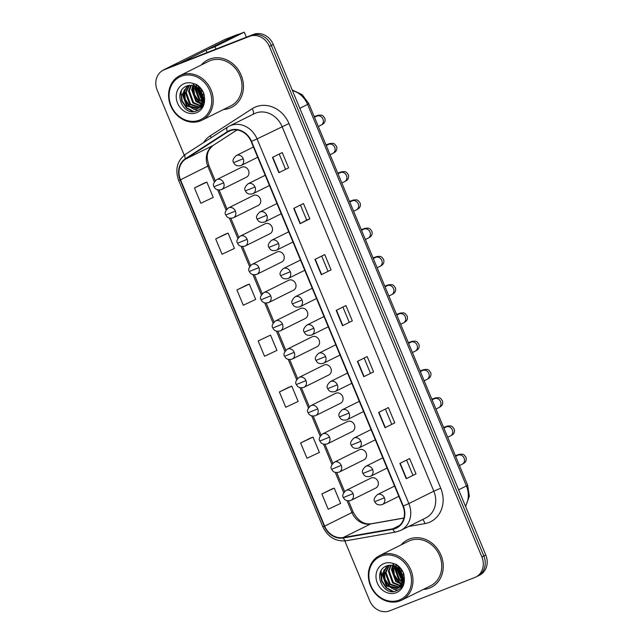 <?xml version="1.0" encoding="UTF-8"?>
<svg xmlns="http://www.w3.org/2000/svg" width="643" height="643" viewBox="0 0 643 643"><rect width="100%" height="100%" fill="white"/><g stroke="black" fill="none" stroke-linecap="round" stroke-linejoin="round"><path stroke-width="0.96" d="M257.915 205.583A5.53 4.814 -116.4 0 0 258.253 205.438A5.53 4.814 -116.4 0 0 260.19 198.534A5.53 4.814 -116.4 0 0 253.672 195.384A5.53 4.814 -116.4 0 0 253.326 195.536L228.466 207.898A5.53 4.814 -116.4 0 1 228.804 207.745A5.53 4.814 -116.4 0 1 235.41 211.089L225.822 214.971C224.359 213.267 225.243 210.912 228.466 207.898M269.674 233.843A5.53 4.814 -116.4 0 0 270.012 233.69A5.53 4.814 -116.4 0 0 271.949 226.794A5.53 4.814 -116.4 0 0 265.43 223.643A5.53 4.814 -116.4 0 0 265.093 223.788L240.225 236.15A5.53 4.814 -116.4 0 1 240.562 235.997A5.53 4.814 -116.4 0 1 247.169 239.349L237.58 243.223C236.126 241.527 237.002 239.164 240.225 236.15M281.441 262.095A5.53 4.814 -116.4 0 0 281.779 261.95A5.53 4.814 -116.4 0 0 283.716 255.046A5.53 4.814 -116.4 0 0 277.189 251.895A5.53 4.814 -116.4 0 0 276.852 252.048L251.992 264.41A5.53 4.814 -116.4 0 1 252.329 264.257A5.53 4.814 -116.4 0 1 258.936 267.601L249.347 271.483C247.885 269.779 248.769 267.424 251.992 264.41M293.2 290.355A5.53 4.814 -116.4 0 0 293.538 290.202A5.53 4.814 -116.4 0 0 295.475 283.306A5.53 4.814 -116.4 0 0 288.956 280.155A5.53 4.814 -116.4 0 0 288.619 280.3L263.751 292.661A5.53 4.814 -116.4 0 1 264.088 292.509A5.53 4.814 -116.4 0 1 270.695 295.86L261.106 299.734C259.643 298.039 260.528 295.676 263.751 292.661M304.959 318.606A5.53 4.814 -116.4 0 0 305.296 318.462A5.53 4.814 -116.4 0 0 307.233 311.558A5.53 4.814 -116.4 0 0 300.715 308.407A5.53 4.814 -116.4 0 0 300.377 308.56L275.509 320.913A5.53 4.814 -116.4 0 1 275.847 320.769A5.53 4.814 -116.4 0 1 282.454 324.112L272.865 327.994C271.41 326.29 272.286 323.935 275.509 320.913M316.726 346.866A5.53 4.814 -116.4 0 0 317.063 346.714A5.53 4.814 -116.4 0 0 319 339.809A5.53 4.814 -116.4 0 0 312.474 336.667A5.53 4.814 -116.4 0 0 312.136 336.811L287.276 349.173A5.53 4.814 -116.4 0 1 287.614 349.02A5.53 4.814 -116.4 0 1 294.221 352.364L284.632 356.246C283.169 354.55 284.053 352.187 287.276 349.173M328.485 375.118A5.53 4.814 -116.4 0 0 328.822 374.965A5.53 4.814 -116.4 0 0 330.759 368.069A5.53 4.814 -116.4 0 0 324.241 364.919A5.53 4.814 -116.4 0 0 323.903 365.071L299.035 377.425A5.53 4.814 -116.4 0 1 299.373 377.28A5.53 4.814 -116.4 0 1 305.98 380.624L296.391 384.506C294.928 382.802 295.812 380.447 299.035 377.425M340.243 403.378A5.53 4.814 -116.4 0 0 340.581 403.225A5.53 4.814 -116.4 0 0 342.526 396.321A5.53 4.814 -116.4 0 0 336 393.17A5.53 4.814 -116.4 0 0 335.662 393.323L310.794 405.685A5.53 4.814 -116.4 0 1 311.132 405.532A5.53 4.814 -116.4 0 1 317.738 408.876L308.15 412.758C306.695 411.062 307.571 408.699 310.794 405.685M352.01 431.63A5.53 4.814 -116.4 0 0 352.348 431.477A5.53 4.814 -116.4 0 0 354.285 424.581A5.53 4.814 -116.4 0 0 347.759 421.43A5.53 4.814 -116.4 0 0 347.421 421.583L322.561 433.937A5.53 4.814 -116.4 0 1 322.899 433.792A5.53 4.814 -116.4 0 1 329.505 437.136L319.917 441.018C318.454 439.314 319.338 436.959 322.561 433.937M363.769 459.882A5.53 4.814 -116.4 0 0 364.107 459.737A5.53 4.814 -116.4 0 0 366.044 452.833A5.53 4.814 -116.4 0 0 359.525 449.682A5.53 4.814 -116.4 0 0 359.188 449.835L334.32 462.196A5.53 4.814 -116.4 0 1 334.657 462.044A5.53 4.814 -116.4 0 1 341.264 465.387L331.675 469.269C330.213 467.565 331.097 465.21 334.32 462.196M375.528 488.141A5.53 4.814 -116.4 0 0 375.866 487.989A5.53 4.814 -116.4 0 0 377.811 481.093A5.53 4.814 -116.4 0 0 371.284 477.942A5.53 4.814 -116.4 0 0 370.947 478.087L346.079 490.448A5.53 4.814 -116.4 0 1 346.416 490.304A5.53 4.814 -116.4 0 1 353.023 493.647L343.434 497.529C341.98 495.825 342.856 493.47 346.079 490.448M246.148 177.331A5.53 4.814 -116.4 0 0 246.486 177.179A5.53 4.814 -116.4 0 0 248.431 170.282A5.53 4.814 -116.4 0 0 241.905 167.132A5.53 4.814 -116.4 0 0 241.567 167.276L216.707 179.638A5.53 4.814 -116.4 0 1 217.045 179.493A5.53 4.814 -116.4 0 1 223.651 182.837L214.063 186.711C212.6 185.015 213.484 182.652 216.707 179.638M209.473 59.148A26.54 23.1 -116.4 0 0 207.85 59.871A26.54 23.1 -116.4 0 0 201.388 64.935A26.54 23.1 -116.4 0 1 207.85 59.871A26.54 23.1 -116.4 0 1 209.473 59.148A26.54 23.1 -116.4 0 1 240.779 74.275A26.54 23.1 -116.4 0 1 231.472 107.397A26.54 23.1 -116.4 0 0 240.779 74.275A26.54 23.1 -116.4 0 0 209.473 59.148M223.539 109.487A26.54 23.1 -116.4 0 0 229.848 108.112A26.54 23.1 -116.4 0 0 231.472 107.397A26.54 23.1 -116.4 0 1 229.848 108.112A26.54 23.1 -116.4 0 1 223.539 109.487M198.583 86.451A26.54 23.1 -116.4 0 0 199.145 88.501A26.54 23.1 -116.4 0 1 198.583 86.451M199.724 90.181A26.54 23.1 -116.4 0 0 202.802 96.185A26.54 23.1 -116.4 0 1 199.724 90.181M203.895 97.736A26.54 23.1 -116.4 0 0 204.49 98.492A26.54 23.1 -116.4 0 1 203.895 97.736M409.245 539.091A26.54 23.1 -116.4 0 0 407.63 539.807A26.54 23.1 -116.4 0 0 401.168 544.87A26.54 23.1 -116.4 0 1 407.63 539.807L407.63 539.807A26.54 23.1 -116.4 0 1 409.245 539.091A26.54 23.1 -116.4 0 1 440.559 554.21A26.54 23.1 -116.4 0 1 431.252 587.332A26.54 23.1 -116.4 0 0 440.559 554.21A26.54 23.1 -116.4 0 0 409.245 539.091M423.319 589.422A26.54 23.1 -116.4 0 0 429.628 588.048A26.54 23.1 -116.4 0 0 431.252 587.332A26.54 23.1 -116.4 0 1 429.628 588.048A26.54 23.1 -116.4 0 1 423.319 589.422M398.355 566.395A26.54 23.1 -116.4 0 0 398.917 568.436A26.54 23.1 -116.4 0 1 398.355 566.395M399.504 570.116A26.54 23.1 -116.4 0 0 402.574 576.12A26.54 23.1 -116.4 0 1 399.504 570.116M403.675 577.671A26.54 23.1 -116.4 0 0 404.262 578.427A26.54 23.1 -116.4 0 1 403.675 577.671M229.993 130.778A17.691 15.4 63.6 0 1 251.132 141.476L402.928 506.145A17.691 15.4 63.6 0 1 396.458 527.606A17.691 15.4 63.6 0 1 392.777 528.811L343.217 537.548A17.691 15.4 63.6 0 1 324.667 526.119L180.506 179.799A17.691 15.4 63.6 0 1 185.674 159.078L227.598 132A17.691 15.4 63.6 0 1 228.908 131.252A17.691 15.4 63.6 0 1 229.993 130.778M229.816 130.368A18.133 15.786 -116.4 0 0 227.373 131.622L185.441 158.7A18.133 15.786 -116.4 0 0 180.144 179.936L324.305 526.263A18.133 15.786 -116.4 0 0 343.322 537.974L392.881 529.237A18.133 15.786 -116.4 0 0 403.29 506.009L251.493 141.339A18.133 15.786 -116.4 0 0 229.816 130.368M163.306 70.159L167.204 68.222A16.581 14.435 -116.4 0 1 168.217 67.772L253.43 34.417A16.581 14.435 -116.4 0 1 273.251 44.447L485.77 554.981A16.581 14.435 -116.4 0 1 479.694 575.107L477.749 576.072A16.581 14.435 -116.4 0 0 483.817 555.954L271.306 45.42A16.581 14.435 -116.4 0 0 251.477 35.381L166.264 68.745A16.581 14.435 -116.4 0 0 165.251 69.187A16.581 14.435 -116.4 0 1 166.264 68.745L251.477 35.381A16.581 14.435 -116.4 0 1 271.306 45.42L483.817 555.954A16.581 14.435 -116.4 0 1 477.749 576.072L475.796 577.044A16.581 14.435 -116.4 0 0 481.872 556.926L269.353 46.384A16.581 14.435 -116.4 0 0 249.532 36.354L164.319 69.709A16.581 14.435 -116.4 0 0 163.306 70.159A16.581 14.435 -116.4 0 0 157.23 90.277L184.244 155.172M415.997 473.867L406.247 478.714L415.997 473.867L409.631 458.572L399.882 463.418L406.247 478.714M394.77 422.869L385.02 427.716L394.77 422.869L388.404 407.566L378.647 412.412L385.02 427.716M373.543 371.863L363.785 376.71L373.543 371.863L367.169 356.56L357.42 361.406L363.785 376.71M288.619 167.855L278.869 172.702L288.619 167.855L282.245 152.552L272.495 157.398L278.869 172.702M300.45 205.061L306.703 220.091L300.096 223.7L309.846 218.853L303.48 203.558L293.73 208.404L300.096 223.7M306.703 220.083L309.846 218.853M331.081 269.859L321.323 274.706L331.081 269.859L324.707 254.556L314.957 259.402L321.323 274.706M352.308 320.857L342.558 325.712L352.308 320.857L345.942 305.562L336.185 310.408L342.558 325.712M344.833 540.956L369.749 600.819A16.581 14.435 -116.4 0 0 389.57 610.85L474.783 577.494A16.581 14.435 -116.4 0 0 475.796 577.044M310.368 438.124L300.611 442.963L306.984 458.266L319.386 452.423L313.012 437.119L310.264 438.164M331.595 489.13L321.846 493.961L328.211 509.264L340.613 503.421L334.247 488.125L331.499 489.162M246.679 285.114L236.921 289.953L243.287 305.256L255.689 299.413L249.323 284.11L246.574 285.154M225.444 234.116L215.694 238.947L222.06 254.25L234.462 248.407L228.088 233.104L225.347 234.148M204.217 183.11L194.459 187.949L200.833 203.252L213.227 197.409L206.861 182.106L204.112 183.151M289.141 387.118L279.384 391.957L285.749 407.26L298.151 401.417L291.785 386.113L289.037 387.158M258.148 340.959L264.522 356.254L276.924 350.411L270.55 335.116L258.148 340.959L270.55 335.116M349.165 322.095L342.912 307.065M327.938 271.097L321.677 256.059M285.476 169.085L279.223 154.055M370.4 373.101L364.139 358.071M391.627 424.099L385.374 409.069M412.862 475.105L406.601 460.075M236.921 289.953L249.323 284.11M215.694 238.947L228.088 233.104M194.459 187.949L206.861 182.106M279.384 391.957L291.785 386.113M300.611 442.963L313.012 437.119M321.846 493.961L334.247 488.125M162.51 70.593A22.111 0.836 157.4 0 1 164.938 69.211L224.174 39.762A2.765 1.358 -111.4 0 1 224.23 39.737A2.765 1.358 -111.4 0 1 224.286 39.721M238.28 34.489A2.765 1.358 68.6 0 0 237.685 34.473A2.765 1.358 68.6 0 0 237.629 34.497L179.871 63.207M201.966 120.209L230.733 105.91A24.876 21.653 -116.4 0 0 239.461 74.853A24.876 21.653 -116.4 0 0 210.108 60.683A24.876 21.653 -116.4 0 0 208.589 61.358L179.823 75.657A24.876 21.653 -116.4 0 0 171.094 106.706A24.876 21.653 -116.4 0 0 200.447 120.884A24.876 21.653 -116.4 0 0 201.966 120.209A24.876 21.653 -116.4 0 0 210.695 89.16A24.876 21.653 -116.4 0 0 181.342 74.982A24.876 21.653 -116.4 0 0 179.823 75.657M199.539 120.104A23.775 20.689 -116.4 0 0 209.69 90.623A23.775 20.689 -116.4 0 0 181.278 76.244A23.775 20.689 -116.4 0 0 171.126 105.725A23.775 20.689 -116.4 0 0 199.539 120.104M195.416 86.676C192.643 85.278 190.039 84.964 187.603 85.736L186.92 85.977C172.38 90.984 182.797 116.407 196.043 111.151C201.54 109.061 204.353 104.664 204.49 97.961L204.056 94.119C202.537 89.883 199.941 86.636 196.252 84.386L192.763 83.333L202.955 96.908C203.686 102.591 201.806 106.505 197.297 108.667L186.631 106.079L182.347 94.296L187.362 85.816M204.37 95.984L203.132 94.352M201.717 91.515L200.97 88.509M204.08 94.224L202.199 90.237M204.386 100.083L203.911 99.794M203.172 99.279L202.111 98.387L197.747 88.244M204.458 99.255L203.944 98.893A24.876 21.653 -116.4 0 0 203.96 98.901M203.132 98.226L198.574 88.967M198.518 87.987L198.623 86.082M203.879 102.727L203.357 102.567M202.762 102.35L199.017 99.922L194.733 88.139L195.03 86.475M204.032 102.149L203.534 101.964M202.923 101.69L199.788 99.536L195.504 87.753L195.649 86.813M195.753 86.307L196.308 84.514M203.188 104.632L202.424 104.584M201.91 104.52L195.922 101.465L191.638 89.674L192.787 85.648M203.365 104.214L202.682 104.134M202.151 104.029L196.694 101.08L192.41 89.297L193.318 85.8M202.537 105.894L201.259 106.127M200.801 106.159L192.828 103.001L188.544 91.218L190.802 85.35M202.674 105.645L201.572 105.773M201.098 105.79L193.599 102.615L189.315 90.832L191.284 85.382M202.505 105.942L199.917 107.293M199.491 107.421L189.733 104.544L185.449 92.753L189.01 85.423M201.5 106.601L200.27 107.035M199.836 107.14L190.505 104.158L186.221 92.367L189.444 85.374M198.406 108.145L187.41 105.693L183.126 93.91L187.756 85.688M202.368 106.167L201.122 106.802M191.662 85.27L198.623 88.059L203.935 99.335L198.8 107.96L197.297 108.667M197.698 85.35A24.876 21.653 -116.4 0 0 197.867 86.283M198.583 89.064A24.876 21.653 -116.4 0 0 203.092 97.816M192.715 111.601L186.438 108.016L181.792 101.064L180.787 91.949M197.755 110.451L193.615 109.238M192.201 108.482L189.532 106.473L184.887 99.52L183.81 90.976M201.484 103.861L198.816 101.859L194.178 94.907L193.101 86.363M193.422 84.514L193.519 84.096M203.003 101.24L201.918 100.316L196.083 87.062M196.083 86.459L196.195 84.82M202.842 96.37L199.893 90.39M199.523 88.855L199.226 86.62M193.76 111.577L186.824 107.823L182.178 100.871L181.077 92.528L181.342 90.848M198.124 110.258L194.451 109.246M193.406 108.747L189.918 106.28L185.272 99.327L184.356 89.715M202.223 103.877L199.209 101.666L194.564 94.714L193.527 85.865M193.567 85.559L193.647 85.101M204.153 101.602L203.702 101.281M203.075 100.79L196.477 87.311M196.469 86.652L196.589 84.595M204.49 97.688L203.791 96.892M202.489 95.108L200.688 91.459M200.069 89.401L199.668 87.046M401.746 600.144L430.513 585.845A24.876 21.653 -116.4 0 0 439.241 554.796A24.876 21.653 -116.4 0 0 409.888 540.618A24.876 21.653 -116.4 0 0 408.361 541.293L379.603 555.592A24.876 21.653 -116.4 0 0 370.874 586.641A24.876 21.653 -116.4 0 0 400.227 600.819A24.876 21.653 -116.4 0 0 401.746 600.144A24.876 21.653 -116.4 0 0 410.475 569.095A24.876 21.653 -116.4 0 0 381.122 554.917A24.876 21.653 -116.4 0 0 379.603 555.592M399.311 600.04A23.775 20.689 -116.4 0 0 409.47 570.558A23.775 20.689 -116.4 0 0 381.058 556.179A23.775 20.689 -116.4 0 0 370.898 585.66A23.775 20.689 -116.4 0 0 399.311 600.04M395.188 566.612C392.423 565.213 389.819 564.908 387.375 565.671L386.7 565.912C372.16 570.92 382.577 596.342 395.823 591.086C401.32 589.004 404.134 584.608 404.27 577.896L403.836 574.062C402.317 569.819 399.721 566.571 396.032 564.329L392.543 563.268L402.735 576.843C403.466 582.526 401.578 586.44 397.077 588.602L386.411 586.014L382.127 574.231L387.142 565.752M404.15 575.927L402.912 574.287M401.497 571.45L400.75 568.452M403.852 574.167L401.979 570.172M404.166 580.018L403.683 579.729M402.952 579.214L401.891 578.322L397.527 568.179M404.23 579.19L403.724 578.829A24.876 21.653 -116.4 0 0 403.74 578.845M402.904 578.161L398.355 568.902M398.298 567.922L398.395 566.017M403.651 582.662L403.129 582.502M402.542 582.285L398.797 579.857L394.513 568.074L394.81 566.419M403.804 582.084L403.314 581.899M402.703 581.634L399.568 579.48L395.284 567.689L395.429 566.748M395.533 566.242L396.088 564.45M402.96 584.567L402.205 584.519M401.69 584.455L395.702 581.401L391.418 569.618L392.568 565.583M403.145 584.149L402.462 584.069M401.931 583.965L396.474 581.015L392.19 569.232L393.098 565.736M402.309 585.829L401.039 586.062M400.573 586.095L392.6 582.936L388.324 571.153L390.582 565.285M402.454 585.58L401.353 585.709M400.87 585.725L393.379 582.558L389.095 570.767L391.057 565.318M402.285 585.877L399.697 587.228M399.271 587.356L389.505 584.479L385.221 572.688L388.782 565.358M401.28 586.537L400.042 586.971M399.616 587.075L390.285 584.093L386.001 572.31L389.216 565.31M398.186 588.08L387.182 585.628L382.898 573.845L387.536 565.623M402.148 586.103L400.902 586.737M391.442 565.205L398.395 567.994L403.716 579.271L398.58 587.895L397.077 588.602M397.478 565.285A24.876 21.653 -116.4 0 0 397.647 566.218M398.363 568.999A24.876 21.653 -116.4 0 0 402.864 577.752M392.495 591.536L386.21 587.951L381.572 580.999L380.568 571.884M397.535 590.395L393.395 589.173M391.981 588.417L389.312 586.408L384.667 579.456L383.59 570.912M401.264 583.804L398.596 581.794L393.958 574.842L392.873 566.298M393.194 564.45L393.299 564.032M402.783 581.176L401.69 580.251L395.855 566.997M395.863 566.395L395.975 564.755M402.622 576.305L399.673 570.325M399.303 568.79L398.998 566.555M393.54 591.512L386.604 587.758L381.958 580.806L381.114 570.783M397.904 590.194L394.223 589.181M393.186 588.683L389.698 586.215L385.053 579.263L384.136 569.65M401.996 583.812L398.981 581.602L394.344 574.649L393.299 565.8M393.347 565.494L393.42 565.036M403.925 581.537L403.474 581.216M402.848 580.733L396.257 567.247M396.241 566.587L396.361 564.53M404.27 577.623L403.571 576.827M402.269 575.043L400.468 571.402M399.85 569.344L399.44 566.981M246.357 37.181L244.26 32.15L215.003 46.69L215.992 49.069M244.26 32.15L235.29 35.662L206.033 50.202L207.022 52.581M215.003 46.69L206.033 50.202M203.614 142.569A27.641 24.056 63.6 0 1 210.245 135.802L252.177 108.723A27.641 24.056 63.6 0 1 288.948 123.536L440.744 488.206L433.824 491.172L282.028 126.502A22.111 19.25 -116.4 0 0 255.593 113.12A22.111 19.25 -116.4 0 0 254.242 113.723L229.278 126.132A22.111 19.25 63.6 0 1 230.628 125.53A22.111 19.25 63.6 0 1 257.063 138.912L251.493 141.339M440.744 488.206A27.641 24.056 63.6 0 1 428.937 522.486A27.641 24.056 63.6 0 1 424.878 523.619L408.659 526.48M425.73 517.993A22.111 19.25 -116.4 0 0 433.824 491.172L408.86 503.582A22.111 19.25 63.6 0 1 400.766 530.403L425.73 517.993M185.714 154.143A5.53 2.709 57.1 0 0 185.586 154.216L227.518 127.137A5.53 2.709 57.1 0 1 227.646 127.057A22.111 19.25 63.6 0 1 229.278 126.132L227.518 127.137A5.53 2.709 57.1 0 0 227.373 131.622M185.441 158.7A5.53 2.709 57.1 0 1 185.586 154.216C177.155 160.686 174.84 169.414 178.641 180.402L180.144 179.936M324.305 526.263L322.802 526.73C327.874 537.106 335.694 541.784 346.255 540.763L395.815 532.026L400.766 530.403M343.322 537.974A5.53 2.636 80 0 0 346.255 540.763M392.881 529.237A5.53 2.636 80 0 0 395.815 532.026M403.29 506.009L408.86 503.582L257.063 138.912L288.948 123.536M481.872 556.926L485.77 554.981M269.353 46.384L273.251 44.447M249.532 36.354L253.43 34.417M164.319 69.709L168.217 67.772M210.245 135.802A5.53 2.709 -122.9 0 1 211.161 137.698M252.177 108.723A5.53 2.709 -122.9 0 1 253.029 114.325M422.499 519.6A5.53 2.636 -100 0 1 424.878 523.619M324.667 526.119L351.97 512.543A17.691 15.4 -116.4 0 0 370.521 523.981L403.908 518.089M343.217 537.548L370.521 523.981A9.95 4.75 -100 0 1 371.156 523.764L403.933 517.993M392.777 528.811L399.641 525.403M227.598 132L230.29 130.658M185.674 159.078L212.978 145.511A17.691 15.4 -116.4 0 0 207.81 166.224L214.336 181.905M237.026 129.974L212.978 145.511A9.95 4.879 -122.9 0 0 213.211 145.374C205.487 152.005 206.708 157.897 208.919 165.556L215.228 180.707M180.506 179.799L208.919 165.556M217.672 189.91L226.095 210.157M229.43 218.17L237.854 238.408M241.189 246.422L249.621 266.668M252.956 274.682L261.38 294.92M264.715 302.933L273.138 323.18M276.474 331.193L284.905 351.432M288.241 359.445L296.664 379.691M300 387.705L308.423 407.943M311.759 415.957L320.19 436.203M323.525 444.209L331.949 464.455M335.284 472.468L343.716 492.715M347.043 500.72L351.97 512.543L353.079 511.884C357.918 520.822 363.946 524.776 371.156 523.764M342.84 325.559L336.474 310.264M321.613 274.561L315.247 259.266M300.377 223.555L294.012 208.26M279.15 172.549L272.785 157.254M364.075 376.565L357.701 361.27M385.302 427.563L378.936 412.267M406.537 478.569L400.163 463.273M465.428 506.121A22.111 19.25 -116.4 0 0 466.4 485.939L307.595 104.439A22.111 19.25 -116.4 0 0 292.452 90.567M299.831 108.297L307.595 104.439A11.06 0.418 -22.6 0 0 308.841 103.7L467.638 485.2L469.35 496.219L465.588 506.507M467.638 485.2A11.06 0.418 -22.6 0 1 466.4 485.939L458.636 489.797M243.239 158.733A5.53 4.814 -116.4 0 0 236.632 155.389A5.53 4.814 -116.4 0 0 236.294 155.542C233.071 158.556 232.195 160.911 233.65 162.615L243.239 158.733A5.53 4.814 -116.4 0 1 241.221 165.444C237.444 166.433 234.92 165.484 233.65 162.615M318.325 126.494L321.122 125.104A4.975 4.332 -116.4 0 0 323.059 119.357A4.975 4.332 -116.4 0 0 316.999 116.053A4.975 4.332 -116.4 0 0 316.694 116.19L317.087 116.021M240.884 165.589A5.53 4.814 -116.4 0 0 241.221 165.444L257.698 157.246M221.288 189.693A5.53 4.814 -116.4 0 0 221.626 189.54A5.53 4.814 -116.4 0 0 223.651 182.837M255.006 186.992A5.53 4.814 -116.4 0 0 248.399 183.649A5.53 4.814 -116.4 0 0 248.061 183.794C244.838 186.808 243.954 189.171 245.417 190.867L255.006 186.992A5.53 4.814 -116.4 0 1 252.98 193.696C249.203 194.684 246.679 193.744 245.417 190.867M330.084 154.746L332.889 153.356A4.975 4.332 -116.4 0 0 334.818 147.617A4.975 4.332 -116.4 0 0 328.758 144.313A4.975 4.332 -116.4 0 0 328.46 144.45L328.846 144.281M252.643 193.848A5.53 4.814 -116.4 0 0 252.98 193.696L269.457 185.506M266.765 215.244A5.53 4.814 -116.4 0 0 260.158 211.901A5.53 4.814 -116.4 0 0 259.82 212.053C256.597 215.067 255.713 217.422 257.176 219.126L266.765 215.244A5.53 4.814 -116.4 0 1 264.739 221.948C260.962 222.944 258.446 221.996 257.176 219.126M341.851 183.006L344.648 181.615A4.975 4.332 -116.4 0 0 346.585 175.869A4.975 4.332 -116.4 0 0 340.525 172.565A4.975 4.332 -116.4 0 0 340.219 172.702L340.605 172.533M264.402 222.1A5.53 4.814 -116.4 0 0 264.739 221.948L281.224 213.757M278.523 243.504A5.53 4.814 -116.4 0 0 271.917 240.152A5.53 4.814 -116.4 0 0 271.579 240.305C268.356 243.319 267.48 245.682 268.935 247.378L278.523 243.504A5.53 4.814 -116.4 0 1 276.506 250.207C272.728 251.196 270.205 250.256 268.935 247.378M353.61 211.258L356.407 209.867A4.975 4.332 -116.4 0 0 358.344 204.12A4.975 4.332 -116.4 0 0 352.284 200.825A4.975 4.332 -116.4 0 0 351.978 200.954L352.372 200.793M276.168 250.36A5.53 4.814 -116.4 0 0 276.506 250.207L292.983 242.017M290.29 271.756A5.53 4.814 -116.4 0 0 283.684 268.412A5.53 4.814 -116.4 0 0 283.346 268.565C280.123 271.579 279.239 273.934 280.702 275.638L290.29 271.756A5.53 4.814 -116.4 0 1 288.265 278.459C284.487 279.448 281.964 278.507 280.702 275.638M365.369 239.517L368.174 238.127A4.975 4.332 -116.4 0 0 370.103 232.38A4.975 4.332 -116.4 0 0 364.051 229.077A4.975 4.332 -116.4 0 0 363.745 229.213L364.131 229.045M287.927 278.612A5.53 4.814 -116.4 0 0 288.265 278.459L304.742 270.269M233.047 217.945A5.53 4.814 -116.4 0 0 233.385 217.792A5.53 4.814 -116.4 0 0 235.41 211.089M244.814 246.205A5.53 4.814 -116.4 0 0 245.152 246.052A5.53 4.814 -116.4 0 0 247.169 239.349M256.573 274.457A5.53 4.814 -116.4 0 0 256.911 274.304A5.53 4.814 -116.4 0 0 258.936 267.601M237.629 34.497L224.174 39.762M192.763 83.333A15.818 13.768 -116.4 0 0 184.332 83.582A15.818 13.768 -116.4 0 0 177.581 103.193A15.818 13.768 -116.4 0 0 196.477 112.766A15.818 13.768 -116.4 0 0 204.49 97.961M202.955 96.908A12.498 10.875 -116.4 0 0 191.927 85.334M392.543 563.268A15.818 13.768 -116.4 0 0 384.112 563.517A15.818 13.768 -116.4 0 0 377.353 583.137A15.818 13.768 -116.4 0 0 396.257 592.701A15.818 13.768 -116.4 0 0 404.27 577.896M402.735 576.843A12.498 10.875 -116.4 0 0 391.708 565.269M302.049 300.016A5.53 4.814 -116.4 0 0 295.442 296.664A5.53 4.814 -116.4 0 0 295.105 296.817C291.882 299.831 290.998 302.194 292.461 303.89L302.049 300.016A5.53 4.814 -116.4 0 1 300.024 306.719C296.246 307.708 293.73 306.767 292.461 303.89M377.136 267.769L379.933 266.379A4.975 4.332 -116.4 0 0 381.87 260.632A4.975 4.332 -116.4 0 0 375.809 257.337A4.975 4.332 -116.4 0 0 375.504 257.465L375.898 257.304M299.686 306.872A5.53 4.814 -116.4 0 0 300.024 306.719L316.509 298.529M313.808 328.268A5.53 4.814 -116.4 0 0 307.201 324.924A5.53 4.814 -116.4 0 0 306.864 325.069C303.641 328.091 302.765 330.446 304.219 332.15L313.808 328.268A5.53 4.814 -116.4 0 1 311.791 334.971C308.013 335.959 305.489 335.019 304.219 332.15M388.894 296.029L391.691 294.639A4.975 4.332 -116.4 0 0 393.629 288.892A4.975 4.332 -116.4 0 0 387.568 285.588A4.975 4.332 -116.4 0 0 387.263 285.725L387.657 285.556M311.453 335.124A5.53 4.814 -116.4 0 0 311.791 334.971L328.268 326.781M325.575 356.519A5.53 4.814 -116.4 0 0 318.968 353.176A5.53 4.814 -116.4 0 0 318.631 353.329C315.408 356.343 314.523 358.706 315.986 360.401L325.575 356.519A5.53 4.814 -116.4 0 1 323.55 363.231C319.772 364.219 317.248 363.279 315.986 360.401M400.653 324.281L403.458 322.89A4.975 4.332 -116.4 0 0 405.387 317.144A4.975 4.332 -116.4 0 0 399.335 313.848A4.975 4.332 -116.4 0 0 399.03 313.977L399.416 313.816M323.212 363.375A5.53 4.814 -116.4 0 0 323.55 363.231L340.034 355.04M268.332 302.716A5.53 4.814 -116.4 0 0 268.67 302.564A5.53 4.814 -116.4 0 0 270.695 295.86M280.099 330.968A5.53 4.814 -116.4 0 0 280.436 330.815A5.53 4.814 -116.4 0 0 282.454 324.112M291.858 359.22A5.53 4.814 -116.4 0 0 292.195 359.075A5.53 4.814 -116.4 0 0 294.221 352.364M337.334 384.779A5.53 4.814 -116.4 0 0 330.727 381.436A5.53 4.814 -116.4 0 0 330.389 381.58C327.166 384.602 326.282 386.957 327.745 388.661L337.334 384.779A5.53 4.814 -116.4 0 1 335.308 391.483C331.539 392.471 329.015 391.531 327.745 388.661M412.42 352.541L415.217 351.142A4.975 4.332 -116.4 0 0 417.154 345.404A4.975 4.332 -116.4 0 0 411.094 342.1A4.975 4.332 -116.4 0 0 410.789 342.237L411.182 342.068M334.971 391.635A5.53 4.814 -116.4 0 0 335.308 391.483L351.793 383.292M349.093 413.031A5.53 4.814 -116.4 0 0 342.486 409.687A5.53 4.814 -116.4 0 0 342.148 409.84C338.925 412.854 338.049 415.217 339.504 416.913L349.093 413.031A5.53 4.814 -116.4 0 1 347.075 419.742C343.298 420.731 340.774 419.791 339.504 416.913M424.179 380.793L426.984 379.402A4.975 4.332 -116.4 0 0 428.913 373.655A4.975 4.332 -116.4 0 0 422.853 370.36A4.975 4.332 -116.4 0 0 422.547 370.489L422.941 370.32M346.738 419.887A5.53 4.814 -116.4 0 0 347.075 419.742L363.552 411.544M360.86 441.291A5.53 4.814 -116.4 0 0 354.253 437.947A5.53 4.814 -116.4 0 0 353.915 438.092C350.692 441.114 349.808 443.469 351.271 445.173L360.86 441.291A5.53 4.814 -116.4 0 1 358.834 447.994C355.057 448.983 352.533 448.042 351.271 445.173M435.938 409.052L438.743 407.654A4.975 4.332 -116.4 0 0 440.672 401.915A4.975 4.332 -116.4 0 0 434.62 398.612A4.975 4.332 -116.4 0 0 434.314 398.748L434.7 398.58M358.497 448.147A5.53 4.814 -116.4 0 0 358.834 447.994L375.319 439.804M372.618 469.543A5.53 4.814 -116.4 0 0 366.012 466.199A5.53 4.814 -116.4 0 0 365.674 466.352C362.451 469.366 361.575 471.721 363.03 473.425L372.618 469.543A5.53 4.814 -116.4 0 1 370.593 476.254C366.823 477.243 364.3 476.302 363.03 473.425M447.705 437.304L450.502 435.914A4.975 4.332 -116.4 0 0 452.439 430.167A4.975 4.332 -116.4 0 0 446.379 426.864A4.975 4.332 -116.4 0 0 446.073 427L446.467 426.831M370.255 476.399A5.53 4.814 -116.4 0 0 370.593 476.254L387.078 468.056M384.385 497.803A5.53 4.814 -116.4 0 0 377.771 494.459A5.53 4.814 -116.4 0 0 377.433 494.604C374.21 497.626 373.334 499.981 374.797 501.685L384.385 497.803A5.53 4.814 -116.4 0 1 382.36 504.506C378.582 505.494 376.059 504.554 374.797 501.685M459.464 465.564L462.269 464.166A4.975 4.332 -116.4 0 0 464.198 458.427A4.975 4.332 -116.4 0 0 458.137 455.123A4.975 4.332 -116.4 0 0 457.832 455.26L458.226 455.091M382.022 504.659A5.53 4.814 -116.4 0 0 382.36 504.506L398.837 496.316M303.617 387.48A5.53 4.814 -116.4 0 0 303.954 387.327A5.53 4.814 -116.4 0 0 305.98 380.624M315.383 415.732A5.53 4.814 -116.4 0 0 315.721 415.587A5.53 4.814 -116.4 0 0 317.738 408.876M327.142 443.991A5.53 4.814 -116.4 0 0 327.48 443.839A5.53 4.814 -116.4 0 0 329.505 437.136M338.901 472.243A5.53 4.814 -116.4 0 0 339.239 472.099A5.53 4.814 -116.4 0 0 341.264 465.387M350.668 500.503A5.53 4.814 -116.4 0 0 351.006 500.35A5.53 4.814 -116.4 0 0 353.023 493.647M178.641 180.402L322.802 526.73M219.142 190.119L226.987 208.967M230.909 218.371L238.754 237.219M242.668 246.631L250.513 265.471M254.427 274.882L262.272 293.73M266.194 303.142L274.039 321.982M277.953 331.394L285.797 350.242M289.712 359.654L297.556 378.494M301.479 387.906L309.323 406.754M313.237 416.166L321.082 435.006M324.996 444.417L332.841 463.265M336.763 472.677L344.608 491.517M348.522 500.929L353.079 511.884M237.05 129.974L213.211 145.374M292.187 89.94L302.186 94.658L308.841 103.7M314.218 116.632L318.068 115.266L321.347 115.073L322.923 115.772L324.852 118.288C326.105 123.352 322.03 124.437 321.122 125.104M314.491 117.283L316.694 116.19M253.438 147.014L236.294 155.542M246.486 177.179L221.626 189.54C217.848 190.529 215.325 189.589 214.063 186.711M325.985 144.884L329.827 143.518L333.106 143.325L334.681 144.032L336.619 146.548C337.864 151.603 333.789 152.688 332.889 153.356M326.258 145.543L328.46 144.45M265.205 175.274L248.061 183.794M337.744 173.144L341.586 171.777L344.865 171.585L346.44 172.284L348.377 174.8C349.623 179.855 345.548 180.948 344.648 181.615M338.017 173.795L340.219 172.702M276.964 203.526L259.82 212.053M349.503 201.396L353.353 200.029L356.632 199.836L358.207 200.536L360.136 203.059C361.39 208.115 357.315 209.2 356.407 209.867M349.776 202.055L351.978 200.954M288.723 231.785L271.579 240.305M361.27 229.655L365.111 228.281L368.391 228.096L369.966 228.795L371.903 231.311C373.149 236.367 369.074 237.46 368.174 238.127M361.543 230.307L363.745 229.213M300.49 260.037L283.346 268.565M258.253 205.438L233.385 217.792C229.607 218.789 227.092 217.84 225.822 214.971M270.012 233.69L245.152 246.052C241.374 247.041 238.85 246.1 237.58 243.223M281.779 261.95L256.911 274.304C253.133 275.292 250.609 274.352 249.347 271.483M224.23 39.737L237.685 34.473M373.028 257.907L376.87 256.541L380.15 256.348L381.725 257.047L383.662 259.571C384.908 264.627 380.833 265.712 379.933 266.379M373.302 258.566L375.504 257.465M312.249 288.297L295.105 296.817M384.787 286.159L388.637 284.793L391.917 284.6L393.492 285.307L395.421 287.823C396.675 292.878 392.6 293.972 391.691 294.639M385.061 286.818L387.263 285.725M324.008 316.549L306.864 325.069M396.554 314.419L400.396 313.053L403.675 312.86L405.251 313.559L407.188 316.083C408.434 321.138 404.359 322.223 403.458 322.89M396.827 315.078L399.03 313.977M335.775 344.809L318.631 353.329M293.538 290.202L268.67 302.564C264.892 303.552 262.376 302.612 261.106 299.734M305.296 318.462L280.436 330.815C276.659 331.804 274.135 330.864 272.865 327.994M317.063 346.714L292.195 359.075C288.418 360.064 285.894 359.124 284.632 356.246M408.313 342.671L412.155 341.304L415.434 341.111L417.018 341.819L418.947 344.335C420.192 349.39 416.117 350.483 415.217 351.142M408.586 343.33L410.789 342.237M347.533 373.061L330.389 381.58M420.072 370.931L423.922 369.564L427.201 369.371L428.777 370.071L430.706 372.586C431.959 377.65 427.884 378.735 426.984 379.402M420.345 371.59L422.547 370.489M359.292 401.32L342.148 409.84M431.839 399.182L435.681 397.816L438.96 397.623L440.535 398.33L442.472 400.846C443.718 405.902 439.643 406.995 438.743 407.654M432.112 399.842L434.314 398.748M371.059 429.572L353.915 438.092M443.598 427.442L447.44 426.076L450.727 425.883L452.302 426.582L454.231 429.098C455.477 434.162 451.402 435.247 450.502 435.914M443.871 428.093L446.073 427M382.818 457.832L365.674 466.352M455.357 455.694L459.206 454.328L462.486 454.135L464.061 454.842L465.99 457.358C467.244 462.413 463.169 463.507 462.269 464.166M455.63 456.353L457.832 455.26M394.577 486.084L377.433 494.604M328.822 374.965L303.954 387.327C300.177 388.316 297.661 387.375 296.391 384.506M340.581 403.225L315.721 415.587C311.943 416.576 309.42 415.635 308.15 412.758M352.348 431.477L327.48 443.839C323.702 444.827 321.178 443.887 319.917 441.018M364.107 459.737L339.239 472.099C335.469 473.087 332.945 472.147 331.675 469.269M375.866 487.989L351.006 500.35C347.228 501.339 344.704 500.399 343.434 497.529"/></g></svg>
